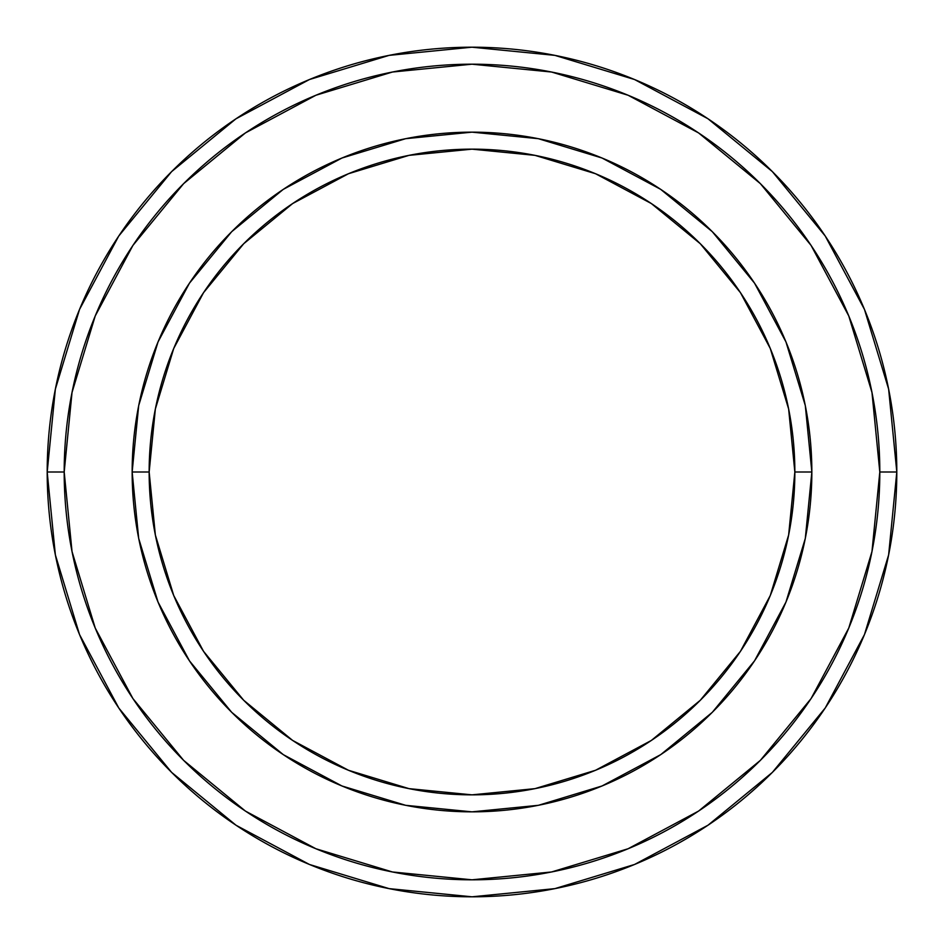 <?xml version="1.0" encoding="UTF-8"?>
<svg xmlns="http://www.w3.org/2000/svg" width="944" height="944" viewBox="0 0 944 944"><rect width="100%" height="100%" fill="white"/><g stroke="black" fill="none" stroke-linecap="round" stroke-linejoin="round"><path stroke-width="1.42" d="M132.16 472L149.152 472A322.848 322.848 0 0 1 472 149.152A322.848 322.848 0 0 1 794.848 472L811.84 472A339.84 339.84 0 0 0 472 132.16A339.84 339.84 0 0 0 132.16 472A339.84 339.84 0 0 1 472 132.16A339.84 339.84 0 0 1 811.84 472A339.84 339.84 0 0 1 472 811.84A339.84 339.84 0 0 1 132.16 472A339.84 339.84 0 0 0 472 811.84A339.84 339.84 0 0 0 811.84 472L794.848 472L788.641 409.012L770.269 348.454L740.438 292.64L700.283 243.717L651.36 203.562L595.546 173.731L534.988 155.359L472 149.152L409.012 155.359L348.454 173.731L292.64 203.562L243.717 243.717L203.562 292.64L173.731 348.454L155.359 409.012L149.152 472L155.359 534.988L173.731 595.546L203.562 651.36L243.717 700.283L292.64 740.438L348.454 770.269L409.012 788.641L472 794.848L534.988 788.641L595.546 770.269L651.36 740.438L700.283 700.283L740.438 651.36L770.269 595.546L788.641 534.988L794.848 472A322.848 322.848 0 0 1 472 794.848A322.848 322.848 0 0 1 149.152 472L132.16 472M47.2 472A424.8 424.8 0 0 0 472 896.8A424.8 424.8 0 0 0 896.8 472L879.808 472A407.808 407.808 0 0 1 472 879.808A407.808 407.808 0 0 1 64.192 472L72.027 551.556L95.238 628.067L132.915 698.572L183.632 760.368L245.428 811.085L315.933 848.762L392.444 871.973L472 879.808L551.556 871.973L628.067 848.762L698.572 811.085L760.368 760.368L811.085 698.572L848.762 628.067L871.973 551.556L879.808 472L871.973 392.444L848.762 315.933L811.085 245.428L760.368 183.632L698.572 132.915L628.067 95.238L551.556 72.027L472 64.192L392.444 72.027L315.933 95.238L245.428 132.915L183.632 183.632L132.915 245.428L95.238 315.933L72.027 392.444L64.192 472L47.2 472L64.192 472A407.808 407.808 0 0 1 472 64.192A407.808 407.808 0 0 1 879.808 472L896.8 472A424.8 424.8 0 0 0 472 47.2A424.8 424.8 0 0 0 47.2 472A424.8 424.8 0 0 1 472 47.2A424.8 424.8 0 0 1 896.8 472A424.8 424.8 0 0 1 472 896.8A424.8 424.8 0 0 1 47.2 472L55.366 389.129L79.532 309.431L118.708 236.106M811.84 472.106L805.338 538.139M805.256 538.599L785.974 602.048L754.563 660.8L712.307 712.307L660.894 754.504M660.717 754.634L602.048 785.974L538.599 805.256M538.139 805.338L472.106 811.84M471.894 811.84L405.861 805.338M405.542 805.279L341.952 785.974L283.424 754.716M283.2 754.563L231.693 712.307L189.496 660.894M189.437 660.8L158.026 602.048L138.756 538.623M138.662 538.139L132.16 472.106M132.16 471.894L138.662 405.861M138.756 405.377L158.026 341.952L189.437 283.2L231.693 231.693L283.106 189.496M283.283 189.366L341.952 158.026L405.542 138.721M405.861 138.662L471.894 132.16M472.106 132.16L538.139 138.662M538.458 138.721L602.048 158.026L660.576 189.284M660.8 189.437L712.307 231.693L754.504 283.106M754.563 283.2L785.974 341.952L805.244 405.377M805.338 405.861L811.84 471.894M118.791 235.988L171.619 171.619L235.882 118.873M235.988 118.791L309.431 79.532L389.129 55.366L471.858 47.2M472 47.2L554.871 55.366L634.569 79.532L707.894 118.708M708.012 118.791L772.381 171.619L825.127 235.882M825.209 235.988L864.468 309.431L888.634 389.129L896.8 471.858M896.8 472L888.634 554.871L864.468 634.569L825.292 707.894M825.209 708.012L772.381 772.381L708.118 825.127M708.012 825.209L634.569 864.468L554.871 888.634L472.142 896.8M472 896.8L389.129 888.634L309.431 864.468L236.106 825.292M235.988 825.209L171.619 772.381L118.873 708.118M118.791 708.012L79.532 634.569L55.366 554.871L47.2 472.142"/></g></svg>
